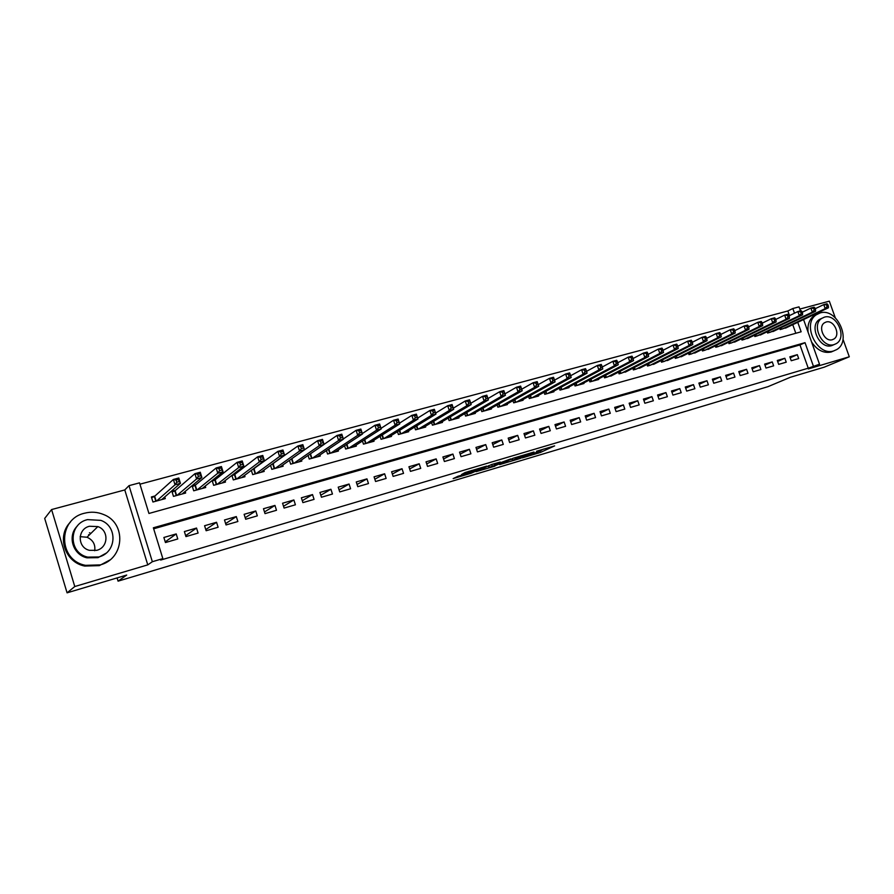 <?xml version="1.0" encoding="UTF-8"?>
<svg xmlns="http://www.w3.org/2000/svg" width="894" height="894" viewBox="0 0 894 894"><rect width="100%" height="100%" fill="white"/><g stroke="black" fill="none" stroke-linecap="round" stroke-linejoin="round"><path stroke-width="1.34" d="M522.275 457.896L540.445 452.442L554.626 445.882L536.523 451.246L541.675 450.151L540.121 450.889L522.275 457.896M89.467 532.768L90.182 533.07M458.074 476.223L453.157 478.603L471.306 473.194L486.671 466.098L465.014 472.557L461.505 474.558L482.38 467.752L473.585 471.987L458.074 476.223M67.072 592.834L44.7 518.419L51.584 509.558L74.772 586.531L67.072 592.834L126.702 575.054L118.075 581.156L767.935 386.677L790.408 377.257L824.223 367.177L849.3 356.773L808.321 368.931L819.519 364.227L808.254 368.194L160.674 560.069L162.842 558.605L152.349 561.711L129.004 485.654L139.52 482.849L148.94 513.469L801.136 331.786L797.761 322.309M74.772 586.531L147.767 564.874L152.349 561.711M499.657 464.601L520.107 458.499L533.986 452.018L513.111 458.253L499.657 464.601M494.818 466.176L476.122 471.641L491.588 464.522L500.249 462.053L495.488 464.589L510.753 458.901L494.728 465.908M849.3 356.773L842.997 339.228M835.264 317.705L829.319 301.166L799.817 309.078M154.997 495.969L151.377 496.963L152.941 502.015L165.289 498.617L164.775 496.93M175.481 490.381L171.916 491.354L173.47 496.371L185.65 493.019L185.159 491.454M195.674 484.872L192.154 485.833L193.707 490.806L205.709 487.509L205.251 486.034M215.566 479.441L212.426 480.301M235.189 474.088L232.742 474.748M254.522 468.802L252.756 469.283M273.598 463.606L272.48 463.908M791.235 360.729L798.688 358.561L797.303 354.672L789.849 356.829L791.235 360.729M778.696 364.372L786.239 362.182L784.843 358.271L777.299 360.45L778.696 364.372M766.002 368.06L773.634 365.836L772.248 361.902L764.616 364.115L766.002 368.06M753.173 371.781L760.895 369.546L759.498 365.59L751.776 367.814L753.173 371.781M740.187 375.558L747.999 373.29L746.591 369.311L738.779 371.558L740.187 375.558M727.057 379.38L734.957 377.078L733.549 373.077L725.637 375.357L727.057 379.38M713.758 383.235L721.749 380.911L720.341 376.888L712.35 379.19L713.758 383.235M700.304 387.147L708.394 384.8L706.986 380.743L698.896 383.079L700.304 387.147M686.693 391.103L694.884 388.722L693.465 384.643L685.273 387.001L686.693 391.103M672.925 395.103L681.206 392.701L679.786 388.588L671.495 390.98L672.925 395.103M658.979 399.149L667.36 396.712L665.941 392.589L657.548 395.003L658.979 399.149M644.865 403.25L653.358 400.791L651.916 396.634L643.434 399.082L644.865 403.25M630.583 407.407L639.176 404.904L637.735 400.724L629.141 403.205L630.583 407.407M616.122 411.609L624.817 409.083L623.375 404.87L614.67 407.385L616.122 411.609M601.472 415.866L610.289 413.307L608.836 409.061L600.03 411.609L601.472 415.866M586.654 420.169L595.572 417.576L594.119 413.307L585.201 415.889L586.654 420.169M571.646 424.527L580.675 421.912L579.211 417.61L570.182 420.225L571.646 424.527M556.437 428.952L565.589 426.293L564.125 421.968L554.973 424.605L556.437 428.952M541.049 433.422L550.302 430.729L548.838 426.382L539.574 429.053L541.049 433.422M525.448 437.948L534.836 435.222L533.36 430.852L523.973 433.556L525.448 437.948M509.658 442.541L519.157 439.781L517.682 435.367L508.183 438.116L509.658 442.541M493.656 447.19L503.288 444.396L501.802 439.949L492.181 442.731L493.656 447.19M477.452 451.895L487.196 449.067L485.721 444.597L475.966 447.413L477.452 451.895M461.036 456.666L470.914 453.806L469.417 449.302L459.538 452.152L461.036 456.666M444.396 461.505L454.398 458.6L452.912 454.063L442.899 456.957L444.396 461.505M427.533 466.4L437.669 463.461L436.171 458.89L426.025 461.818L427.533 466.4M410.447 471.373L420.728 468.378L419.219 463.785L408.938 466.757L410.447 471.373M393.125 476.401L403.54 473.373L402.032 468.747L391.617 471.753L393.125 476.401M375.569 481.497L386.13 478.435L384.621 473.775L374.061 476.826L375.569 481.497M357.779 486.671L368.484 483.565L366.965 478.871L356.259 481.955L357.779 486.671M339.742 491.912L350.593 488.761L349.073 484.034L338.211 487.163L339.742 491.912M321.449 497.232L332.456 494.036L330.925 489.264L319.918 492.449L321.449 497.232M302.898 502.618L314.062 499.377L312.531 494.572L301.367 497.802L302.898 502.618M284.091 508.083L295.411 504.797L293.869 499.958L282.56 503.233L284.091 508.083M265.015 513.625L276.492 510.284L274.961 505.423L263.473 508.731L265.015 513.625M245.671 519.246L257.316 515.86L255.773 510.955L244.129 514.318L245.671 519.246M226.048 524.946L237.86 521.515L236.307 516.576L224.495 519.984L226.048 524.946M206.134 530.734L218.114 527.248L216.56 522.275L204.581 525.728L206.134 530.734M185.941 536.601L198.088 533.07L196.535 528.052L184.376 531.561L185.941 536.601M808.254 368.194L799.974 344.939L153.667 528.79M176.207 533.919L163.87 537.473L165.446 542.557L177.772 538.97L176.207 533.919L165.234 541.887M789.514 315.604L787.86 310.967L139.933 484.179M795.816 333.272L792.754 324.678M787.513 327.159L780.171 329.584L779.724 328.344M775.02 330.59L767.588 333.049L767.141 331.775M762.381 334.054L754.871 336.546L754.402 335.239M749.597 337.552L741.998 340.078L741.528 338.737M736.667 341.095L728.979 343.665L728.498 342.279M723.581 344.682L715.803 347.285L715.312 345.866M710.339 348.314L702.472 350.951L701.969 349.498M696.94 351.979L688.983 354.65L688.469 353.164M683.385 355.689L675.339 358.405L674.802 356.874M669.673 359.455L661.526 362.204L660.979 360.628M655.794 363.255L647.547 366.048L646.988 364.417M641.736 367.099L633.399 369.937L632.818 368.261M627.51 370.999L619.073 373.871L618.48 372.15M613.116 374.932L604.579 377.86L603.964 376.083M598.544 378.922L598.723 379.469L589.895 381.894L589.269 380.062M583.782 382.956L583.972 383.526L575.032 385.973L574.395 384.085M568.841 387.046L569.031 387.627L559.979 390.119L559.32 388.152M553.71 391.192L553.911 391.784L544.748 394.31L544.066 392.276M538.389 395.383L538.601 395.997L529.315 398.545L528.611 396.455M522.867 399.618L523.091 400.255L513.681 402.848L512.955 400.668M507.155 403.92L507.379 404.58L497.857 407.195L497.098 404.948M491.231 408.267L491.465 408.949L481.81 411.609L481.039 409.273M475.105 412.67L475.34 413.386L465.573 416.068L464.768 413.643M458.767 417.129L459.013 417.878L449.112 420.593L448.274 418.079M442.217 421.655L442.463 422.426L432.439 425.175L431.567 422.56M425.443 426.226L425.7 427.03L415.542 429.824L414.637 427.086M408.446 430.863L408.714 431.701L398.411 434.529L397.484 431.679M391.214 435.557L391.494 436.428L381.056 439.3L380.084 436.317M373.759 440.317L374.05 441.234L363.467 444.139L362.461 441.021M356.058 445.134L356.36 446.095L345.632 449.045L344.581 445.771M338.111 450.017L338.435 451.023L327.562 454.007L326.455 450.576M319.918 454.968L320.264 456.018L309.235 459.047L308.072 455.437M301.479 459.985L301.826 461.08L290.651 464.154L289.444 460.354M282.772 465.059L283.141 466.221L271.81 469.339L270.536 465.316M263.808 470.199L264.199 471.429L252.7 474.591L251.348 470.333M244.565 475.418L244.978 476.714L233.312 479.922L231.892 475.407M225.053 480.693L225.478 482.067L213.655 485.319L212.146 480.514M117.092 577.915L118.075 581.156M147.767 564.874L124.78 489.946L51.584 509.558M124.78 489.946L129.004 485.654M787.86 310.967L792.833 308.519L799.024 306.865L800.454 310.866M813.361 366.048L805.025 342.67L153.355 527.795L162.842 558.605M803.561 319.56L819.519 364.227M794.498 313.191L792.833 308.519M799.974 344.939L805.025 342.67M797.303 354.672L790.195 357.801M784.843 358.271L777.657 361.444M772.248 361.902L764.973 365.132M759.498 365.59L752.145 368.864M746.591 369.311L739.159 372.642M733.549 373.077L726.029 376.463M720.341 376.888L712.741 380.33M706.986 380.743L699.298 384.241M693.465 384.643L685.687 388.208M679.786 388.588L671.919 392.22M665.941 392.589L657.984 396.277M651.916 396.634L643.881 400.389M637.735 400.724L629.599 404.546M623.375 404.87L615.15 408.77M608.836 409.061L600.511 413.039M594.119 413.307L585.704 417.364M579.211 417.61L570.696 421.744M564.125 421.968L555.509 426.181M548.838 426.382L540.121 430.684M533.36 430.852L524.543 435.244M517.682 435.367L508.764 439.859M501.802 439.949L492.773 444.541M485.721 444.597L476.58 449.291M469.417 449.302L460.186 454.096M452.912 454.063L443.558 458.98M436.171 458.89L426.717 463.93M419.219 463.785L409.653 468.948M402.032 468.747L392.354 474.043M384.621 473.775L374.832 479.218M366.965 478.871L357.064 484.459M349.073 484.034L339.061 489.789M330.925 489.264L320.801 495.198M312.531 494.572L302.284 500.696M293.869 499.958L283.521 506.283M274.961 505.423L264.49 511.96M255.773 510.955L245.202 517.727M236.307 516.576L225.623 523.605M216.56 522.275L205.776 529.583M196.535 528.052L185.65 535.674M541.697 449.928L543.563 449.067M509.58 459.918L512.094 459.17M517.324 459.281L531.002 453.057L520.99 456.387L512.497 460.388L517.324 459.281M488.504 466.199L485.855 466.981M489.152 467.338L500.405 463.427L489.152 467.338L488.605 465.662M785.468 328.132L828.403 307.793L825.207 308.653L823.754 304.608L815.216 308.698M826.559 304.888L823.754 304.608L826.95 303.748L827.833 304.552L826.559 304.888L827.14 306.508L828.414 306.173L827.833 304.552M827.14 306.508L825.207 308.653L782.351 328.992M828.414 306.173L828.403 307.793M833.722 350.906L836.672 349.588C852.273 341.027 837.007 307.301 820.111 312.945L816.211 314.822C801.549 324.198 817.373 356.829 833.722 350.906M811.562 341.977C817.094 350.213 823.631 353.555 831.174 352.001L833.756 350.895M833.811 344.715L831.811 345.587C819.988 349.811 808.645 326.209 819.306 319.538L821.865 318.286M834.169 344.559L836.393 343.553C847.534 337.306 836.46 313.068 824.335 317.169L821.62 318.465C810.959 325.137 822.324 348.794 834.169 344.559M826.078 322.03L824.391 322.823C817.462 327.081 824.749 342.402 832.415 339.686L833.901 339.005C841.03 334.926 833.867 319.37 826.078 322.03M832.28 339.72L833.901 339.005M816.937 314.33L813.708 316.007C809.171 319.639 807.304 325.07 808.109 332.311M100.206 564.907C124.59 558.862 126.725 523.169 103.581 514.519C97.401 511.96 91.054 511.524 84.528 513.223C57.551 519.079 58.088 560.382 85.522 565.332L100.206 564.907M70.436 522.096C56.311 536.087 64.748 562.281 84.695 566.058L99.335 565.634L109.705 560.08M105.984 553.252L98.005 557.655L86.975 557.822C72.626 554.716 67.061 535.618 77.577 525.761M98.809 556.962C116.667 552.615 117.974 526.298 100.821 520.364L87.478 519.626C68.279 523.873 68.357 553.118 87.746 557.13L98.809 556.962M89.489 526.253C77.275 529.002 77.152 547.497 89.389 550.324L96.787 550.313C108.442 547.519 109.146 530.231 97.826 526.6L89.489 526.253M89.322 534.958L88.573 534.657M80.147 536.657L86.997 537.238C92.965 539.942 95.535 544.435 94.708 550.726M772.952 331.573L815.563 311.268L812.333 312.151L810.869 308.072L802.22 312.241M813.674 308.363L810.869 308.072L814.11 307.201L814.97 308.005L813.674 308.363L814.266 309.994L815.551 309.637L814.97 308.005M814.266 309.994L812.333 312.151L769.801 332.434M815.551 309.637L815.563 311.268M760.291 335.049L802.577 314.789L799.303 315.671L797.839 311.57L789.056 315.828M800.644 311.872L797.839 311.57L801.113 310.699L801.952 311.514L800.644 311.872L801.236 313.515L802.544 313.157L801.952 311.514M801.236 313.515L799.303 315.671L757.106 335.932M802.544 313.157L802.577 314.789M747.485 338.569L789.424 318.353L786.117 319.247L784.641 315.124L775.735 319.471M787.458 315.426L784.641 315.124L787.96 314.23L788.787 315.068L787.458 315.426L788.05 317.079L789.368 316.711L788.787 315.068M788.05 317.079L786.117 319.247L744.266 339.463M789.368 316.711L789.424 318.353M734.533 342.134L776.115 321.952L772.762 322.868L771.287 318.711L762.258 323.147M774.103 319.013L771.287 318.711L774.64 317.806L775.444 318.655L774.103 319.013L774.696 320.678L776.037 320.32L775.444 318.655M774.696 320.678L772.762 322.868L731.27 343.028M776.037 320.32L776.115 321.952M721.424 345.732L762.649 325.606L759.252 326.522L757.777 322.343L748.602 326.88M760.593 322.656L757.777 322.343L761.163 321.438L761.945 322.287L760.593 322.656L761.185 324.332L762.537 323.963L761.945 322.287M761.185 324.332L759.252 326.522L718.117 346.648M762.537 323.963L762.649 325.606M708.16 349.386L749.004 329.305L745.574 330.232L744.087 326.019L734.79 330.657M746.903 326.344L744.087 326.019L747.529 325.103L748.278 325.975L746.903 326.344L747.507 328.031L748.881 327.651L748.278 325.975M747.507 328.031L745.574 330.232L704.818 350.303M748.881 327.651L749.004 329.305M694.739 353.074L735.203 333.037L731.728 333.987L730.23 329.752L720.799 334.479M733.058 330.076L730.23 329.752L733.717 328.813L734.443 329.696L733.058 330.076L733.65 331.775L735.047 331.395L734.443 329.696M733.65 331.775L731.728 333.987L691.364 354.002M735.047 331.395L735.203 333.037M681.161 356.807L721.223 336.826L717.703 337.787L716.206 333.518L706.629 338.357M719.033 333.853L716.206 333.518L719.726 332.579L720.441 333.473L719.033 333.853L719.625 335.563L721.033 335.172L720.441 333.473M719.625 335.563L717.703 337.787L677.741 357.745M721.033 335.172L721.223 336.826M667.416 360.584L707.065 340.659L703.5 341.631L702.002 337.34L692.28 342.29M704.83 337.675L702.002 337.34L705.567 336.379L706.249 337.295L704.83 337.675L705.422 339.396L706.852 339.005L706.249 337.295M705.422 339.396L703.5 341.631L663.951 361.534M706.852 339.005L707.065 340.659M653.514 364.406L692.738 344.548L689.118 345.52L687.62 341.206L677.753 346.269M690.447 341.553L687.62 341.206L691.23 340.234L691.889 341.162L690.447 341.553L691.051 343.285L692.492 342.894L691.889 341.162M691.051 343.285L689.118 345.52L650.005 365.367M692.492 342.894L692.738 344.548M639.433 368.272L678.222 348.481L674.557 349.476L673.048 345.129L663.046 350.303M675.875 345.475L673.048 345.129L676.713 344.134L677.339 345.084L675.875 345.475L676.479 347.218L677.943 346.816L677.339 345.084M676.479 347.218L674.557 349.476L635.891 369.256M677.943 346.816L678.222 348.481M625.185 372.195L663.516 352.459L659.806 353.465L658.297 349.096L648.139 354.393M661.124 349.442L658.297 349.096L661.996 348.09L662.61 349.051L661.124 349.442L661.728 351.197L663.214 350.794L662.61 349.051M661.728 351.197L659.806 353.465L621.598 373.178M663.214 350.794L663.516 352.459M610.758 376.162L648.619 356.494L644.865 357.511L643.345 353.108L633.041 358.539M646.183 353.476L643.345 353.108L647.1 352.102L647.681 353.063L646.183 353.476L646.787 355.242L648.295 354.829L647.681 353.063M646.787 355.242L644.865 357.511L607.127 377.156M648.295 354.829L648.619 356.494M596.153 380.173L633.533 360.584L629.734 361.612L628.214 357.175L617.754 362.74M631.041 357.555L628.214 357.175L632.013 356.158L632.561 357.142L631.041 357.555L631.656 359.321L633.175 358.919L632.561 357.142M631.656 359.321L629.734 361.612L592.476 381.179M633.175 358.919L633.533 360.584M581.368 384.241L618.257 364.73L614.401 365.769L612.871 361.299L602.254 366.998M615.698 361.679L612.871 361.299L616.726 360.271L617.24 361.265L615.698 361.679L616.312 363.467L617.855 363.053L617.24 361.265M616.312 363.467L614.401 365.769L577.647 385.258M617.855 363.053L618.257 364.73M566.405 388.354L602.768 368.92L598.868 369.982L597.337 365.478L586.565 371.323M600.165 365.869L597.337 365.478L601.237 364.428L601.729 365.445L600.165 365.869L600.779 367.669L602.344 367.244L601.729 365.445M600.779 367.669L598.868 369.982L562.628 389.393M602.344 367.244L602.768 368.92M551.24 392.522L587.079 373.167L583.134 374.24L581.592 369.714L570.651 375.715M584.419 370.105L581.592 369.714L585.548 368.652L586.006 369.68L584.419 370.105L585.034 371.915L586.62 371.491L586.006 369.68M585.034 371.915L583.134 374.24L547.43 393.572M586.62 371.491L587.079 373.167M535.897 396.735L571.188 377.48L567.176 378.564L565.634 374.005L554.537 380.162L553.922 378.318L552.291 378.754L552.917 380.598L554.537 380.162L555.073 381.839L551.017 382.945L516.43 402.088M568.461 374.407L565.634 374.005L569.634 372.921L570.07 373.971L568.461 374.407L569.076 376.229L570.685 375.793L570.07 373.971M569.076 376.229L567.176 378.564L532.031 397.796M570.685 375.793L571.188 377.48M552.917 380.598L551.017 382.945L549.464 378.352L538.21 384.666M552.291 378.754L549.464 378.352L553.52 377.257L553.922 378.318M520.353 401.015L555.073 381.839M504.607 405.34L538.747 386.264L534.634 387.381L533.07 382.755L521.683 389.225M535.897 383.168L533.07 382.755L537.193 381.649L538.747 386.264L537.551 382.733L535.897 383.168L536.523 385.023L538.177 384.576M536.523 385.023L534.634 387.381L500.64 406.435M537.551 382.733L537.193 381.649M488.66 409.72L522.197 390.745L518.028 391.874L516.464 387.225L504.942 393.852M519.291 387.65L516.464 387.225L520.632 386.096L522.197 390.745L520.956 387.203L519.291 387.65L519.917 389.516L521.582 389.058M519.917 389.516L518.028 391.874L484.637 410.827M520.956 387.203L520.632 386.096M472.501 414.168L505.423 395.293L501.188 396.444L499.623 391.751L487.968 398.556M502.45 392.187L499.623 391.751L503.858 390.611L505.423 395.293L504.138 391.728L502.45 392.187L503.076 394.064L504.775 393.606M503.076 394.064L501.188 396.444L468.434 415.285M504.138 391.728L503.858 390.611M456.13 418.66L488.415 399.897L484.123 401.06L482.548 396.344L470.758 403.328M485.375 396.78L482.548 396.344L486.839 395.182L488.415 399.897L487.096 396.321L485.375 396.78L486.001 398.679L487.722 398.21M486.001 398.679L484.123 401.06L452.006 419.8M487.096 396.321L486.839 395.182M439.546 423.22L471.172 404.569L466.824 405.753L465.238 400.993L453.303 408.167M468.065 401.44L465.238 400.993L469.585 399.819L471.172 404.569L469.808 400.97L468.065 401.44L468.691 403.35L470.434 402.881M468.691 403.35L466.824 405.753L435.367 424.371M469.808 400.97L469.585 399.819M422.75 427.846L453.683 409.307L449.269 410.502L447.693 405.708L435.613 413.084M450.509 406.178L447.693 405.708L452.096 404.524L453.683 409.307L452.275 405.697L450.509 406.178L451.146 408.089L452.912 407.619M451.146 408.089L449.269 410.502L418.515 429.008M452.275 405.697L452.096 404.524M405.72 432.528L435.948 414.112L431.478 415.33L429.891 410.491L417.677 418.09M432.707 410.972L429.891 410.491L434.361 409.296L435.948 414.112L434.495 410.48L432.707 410.972L433.344 412.905L435.132 412.413M433.344 412.905L431.478 415.33L401.428 433.702M434.495 410.48L434.361 409.296M388.465 437.267L417.967 418.984L413.43 420.214L411.843 415.352L399.484 423.164M414.648 415.833L411.843 415.352L416.38 414.134L417.967 418.984L416.47 415.341L414.648 415.833L415.285 417.777L417.107 417.286M415.285 417.777L413.43 420.214L384.107 438.462M416.47 415.341L416.38 414.134M370.976 442.072L399.73 423.924L395.126 425.175L393.528 420.269L381.034 428.338M396.344 420.761L393.528 420.269L398.132 419.04L399.73 423.924L398.176 420.269L396.344 420.761L396.981 422.728L398.825 422.225M396.981 422.728L395.126 425.175L366.562 443.29M398.176 420.269L398.132 419.04M353.242 446.944L381.224 428.941L376.564 430.204L374.955 425.265L362.316 433.579M377.76 425.767L374.955 425.265L379.626 424.013L381.224 428.941L379.626 425.265L377.76 425.767L378.408 427.745L380.274 427.243M378.408 427.745L376.564 430.204L348.772 448.173M379.626 425.265L379.626 424.013M335.272 451.883L362.461 434.026L357.723 435.311L356.114 430.327L343.33 438.932M358.919 430.841L356.114 430.327L360.852 429.053L362.461 434.026L360.807 430.327L358.919 430.841L359.556 432.83L361.455 432.327M359.556 432.83L357.723 435.311L330.735 453.135M360.807 430.327L360.852 429.053M317.057 456.901L343.419 439.189L338.614 440.485L336.993 435.467L324.075 444.363M339.787 435.993L336.993 435.467L341.799 434.182L343.419 439.189L341.72 435.479L339.787 435.993L340.435 438.004L342.368 437.479M340.435 438.004L338.614 440.485L312.453 458.164M341.72 435.479L341.799 434.182M298.574 461.974L324.097 444.419L319.214 445.737L317.593 440.686L290.997 459.248M320.387 441.223L317.593 440.686L322.477 439.379L324.097 444.419L322.343 440.697L320.387 441.223L321.035 443.245L322.991 442.709M321.035 443.245L319.214 445.737L293.925 463.26M322.343 440.697L322.477 439.379M279.844 467.126L304.485 449.727L299.535 451.068L297.903 445.983L271.128 464.891M300.697 446.519L297.903 445.983L302.854 444.653L304.485 449.727L302.675 445.983L300.697 446.519L301.345 448.564L303.323 448.028M301.345 448.564L299.535 451.068L275.117 468.422M302.675 445.983L302.854 444.653M260.847 472.345L284.583 455.124L279.554 456.488L277.922 451.347L251.382 470.423M280.705 451.906L277.922 451.347L282.951 450.006L284.583 455.124L282.716 451.358L280.705 451.906L281.364 453.962L283.376 453.414M281.364 453.962L279.554 456.488L256.064 473.664M282.716 451.358L282.951 450.006M241.581 477.642L264.378 460.6L259.282 461.974L257.64 456.8L234.731 474.435L231.993 475.731M260.422 457.37L257.64 456.8L262.747 455.437L264.378 460.6L262.456 456.823L260.422 457.37L261.07 459.438L263.115 458.89M261.07 459.438L259.282 461.974L236.72 478.983M262.456 456.823L262.747 455.437M222.047 483.017L243.872 466.154L238.698 467.551L237.055 462.343L215.175 479.754L212.336 481.117M239.827 462.913L237.055 462.343L242.229 460.946L243.872 466.154L241.894 462.354L239.827 462.913L240.475 465.003L242.553 464.444M240.475 465.003L238.698 467.551L217.108 484.369M241.894 462.354L242.229 460.946M202.223 488.459L223.053 471.786L217.801 473.217L216.147 467.964L195.238 485.218L192.4 486.593M218.907 468.545L216.147 467.964L221.41 466.545L223.053 471.786L221.019 467.987L218.907 468.545L219.566 470.657L221.678 470.088M219.566 470.657L217.801 473.217L197.216 489.834M221.019 467.987L221.41 466.545M182.108 493.991L201.91 477.519L196.579 478.961L194.926 473.664L175.056 490.739L172.162 492.136M197.675 474.267L194.926 473.664L200.267 472.233L201.91 477.519L199.809 473.697L197.675 474.267L198.334 476.39L200.48 475.809M198.334 476.39L196.579 478.961L177.034 495.388M199.809 473.697L200.267 472.233M161.702 499.601L180.443 483.33L175.023 484.805L173.369 479.463L154.662 496.271L151.634 497.768M176.107 480.078L173.369 479.463L178.789 477.999L180.443 483.33L178.286 479.497L176.107 480.078L176.777 482.212L178.945 481.631M176.777 482.212L175.023 484.805L156.551 501.02M178.286 479.497L178.789 477.999M539.954 450.967L540.445 452.442M537.763 451.828L538.233 453.224M520.811 455.828L520.99 456.387M512.307 458.633L512.832 460.22M494.371 463.684L494.706 464.69M494.036 463.796L494.46 465.081M491.734 464.478L492.203 465.886M471.373 470.535L471.652 471.395M469.059 471.216L469.384 472.211M780.987 327.74L781.512 329.216M780.54 327.964L781.032 329.35M768.427 331.149L768.963 332.669M767.98 331.372L768.482 332.803M755.721 334.602L756.279 336.155M755.274 334.814L755.799 336.289M742.869 338.088L743.439 339.686M742.422 338.301L742.959 339.821M729.873 341.609L730.454 343.251M729.426 341.832L729.973 343.385M716.72 345.173L717.312 346.872M716.273 345.397L716.843 346.995M703.41 348.783L704.014 350.526M702.963 348.995L703.544 350.649M689.944 352.426L690.559 354.225M689.497 352.649L690.09 354.348M676.311 356.114L676.948 357.958M675.875 356.337L676.49 358.092M662.521 359.846L663.18 361.746M662.085 360.07L662.711 361.88M648.552 363.623L649.234 365.579M648.128 363.836L648.776 365.713M634.427 367.434L635.12 369.457M634.002 367.657L634.662 369.591M620.123 371.301L620.838 373.39M619.698 371.513L620.38 373.513M605.64 375.201L606.378 377.357M605.216 375.424L605.92 377.491M590.979 379.157L591.739 381.392M590.565 379.38L591.292 381.514M576.138 383.157L576.921 385.459M575.725 383.37L576.474 385.582M561.108 387.191L561.913 389.583M560.694 387.415L561.466 389.706M545.876 391.293L546.715 393.762M545.474 391.505L546.279 393.885M530.466 395.427L531.327 397.998M530.064 395.651L530.891 398.109M514.855 399.618L515.749 402.278M514.452 399.841L515.313 402.401M499.031 403.853L499.958 406.614M498.64 404.077L499.522 406.736M483.017 408.133L483.967 411.017M482.626 408.368L483.542 411.128M466.78 412.48L467.774 415.464M466.389 412.704L467.35 415.576M450.33 416.861L451.358 419.979M449.95 417.085L450.945 420.091M433.668 421.297L434.741 424.549M433.288 421.521L434.328 424.661M416.783 425.79L417.889 429.176M416.403 426.013L417.476 429.288M399.663 430.327L400.825 433.869M399.294 430.55L400.411 433.981M382.308 434.92L383.515 438.63M381.95 435.143L383.113 438.742M364.73 439.557L365.981 443.446M364.361 439.792L365.59 443.558M346.894 444.251L348.213 448.33M346.537 444.486L347.822 448.442M328.813 449L330.188 453.28M328.467 449.224L329.808 453.392M310.475 453.783L311.928 458.309M310.14 454.018L311.537 458.41M291.936 458.79L293.4 463.394M291.589 458.98L293.02 463.505M273.151 463.919L274.626 468.557M272.804 464.109L274.246 468.668M254.097 469.126L255.572 473.798M253.762 469.305L255.203 473.898M234.776 474.401L236.251 479.106M234.44 474.58L235.893 479.206M215.175 479.754L216.661 484.492M214.851 479.933L216.314 484.593M195.294 485.174L196.781 489.957M194.981 485.364L196.434 490.057M175.123 490.683L176.621 495.499M174.811 490.862L176.286 495.6M154.662 496.271L156.159 501.121M154.36 496.449L155.824 501.221M511.971 458.79L512.497 460.388M494.281 463.718L494.617 464.746M488.359 465.785L488.917 467.461M819.306 319.538L821.62 318.465M816.211 314.822L813.708 316.007M86.997 537.238L97.826 526.6M86.975 557.822L87.746 557.13M85.522 565.332L84.695 566.058M310.475 453.794L311.917 458.309M291.913 458.801L293.388 463.405M273.128 463.941L274.592 468.568M254.064 469.149L255.539 473.809M234.731 474.435L236.206 479.117M215.13 479.787L216.605 484.514M195.238 485.218L196.725 489.979M175.056 490.739L176.543 495.522M154.584 496.326L156.081 501.154"/></g></svg>
